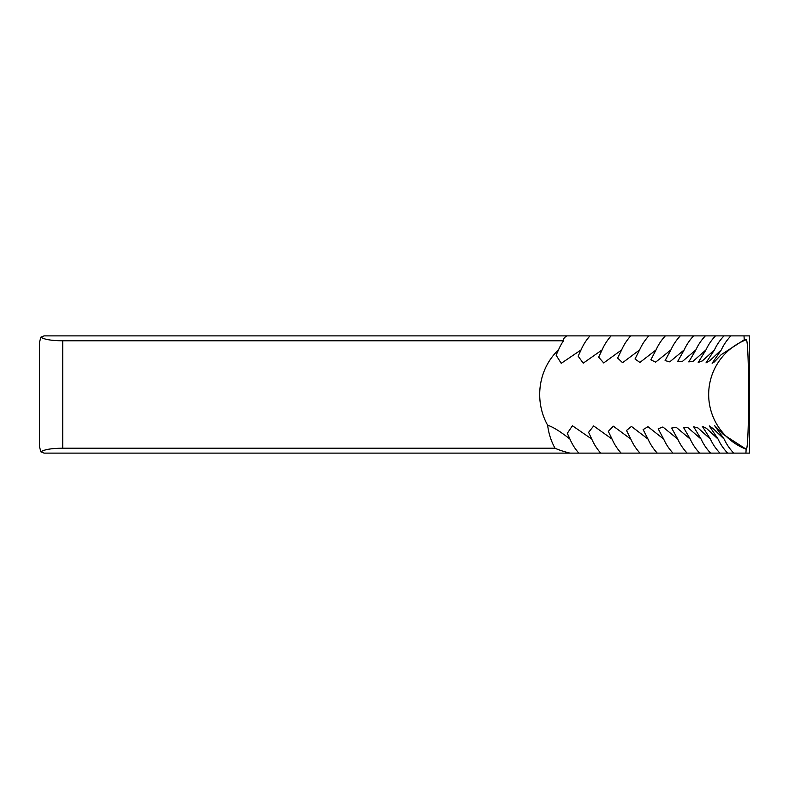 <?xml version="1.0" encoding="UTF-8"?>
<svg xmlns="http://www.w3.org/2000/svg" width="789" height="789" viewBox="0 0 789 789"><rect width="100%" height="100%" fill="white"/><g stroke="black" fill="none" stroke-linecap="round" stroke-linejoin="round"><path stroke-width="1.18" d="M744.254 339.803L746.147 339.803C749.422 336.597 749.422 452.432 746.147 449.197L723.464 434.532L714.587 425.587L724.144 439.098L713.157 428.614L709.262 425.902L718.089 439.098L706.372 428.269L702.299 426.307L710.416 439.098L697.949 427.934L693.699 426.81L701.125 439.098L687.89 427.608L683.471 427.391L690.227 439.098L676.193 427.283L671.626 428.062L677.741 439.098L662.888 426.987L658.174 428.802L663.667 439.098L647.966 426.691L643.134 429.601L648.025 439.098L631.447 426.425L626.515 430.469L630.815 439.098L613.339 426.178L608.329 431.376L612.057 439.098L593.663 425.952L588.594 432.333L591.77 439.098L572.429 425.754L567.321 433.319L569.964 439.098C560.397 431.544 552.961 426.918 547.645 425.212A58.623 53.553 -90 0 1 539.706 394.5A58.623 53.553 -90 0 1 558.504 349.902L556.117 355.188L561.235 363.334L581.059 349.902L578.15 356.174L583.239 363.147L602.106 349.902L598.654 357.151L603.693 362.94L621.633 349.902L617.619 358.078L622.59 362.703L639.613 349.902L635.017 358.975L639.899 362.447L656.044 349.902L650.856 359.804L655.62 362.161L670.906 349.902L665.097 360.583L669.743 361.865L684.191 349.902L677.751 361.283L682.248 361.559L695.878 349.902L688.787 361.904L693.127 361.234L705.968 349.902L698.206 362.447L702.368 360.898L714.449 349.902L705.987 362.91L709.972 360.563L721.314 349.902L712.132 363.265L714.4 361.924L721.146 354.685L744.254 339.803L744.007 335.877L566.798 335.877A45.703 10.129 -5.8 0 0 563.967 338.382A45.703 10.129 -5.8 0 0 563.494 340.779A50.772 46.383 -90 0 0 558.504 349.902M744.007 335.877L749.451 335.877L749.55 340.779L749.451 453.123L745.93 453.123L746.138 449.197A58.623 58.524 -90 0 1 746.147 339.803M714.449 349.902A50.772 50.318 90 0 1 724.036 335.877M721.314 349.902A50.772 50.496 90 0 1 730.93 335.877M705.968 349.902A50.772 50.101 90 0 1 715.505 335.877M695.878 349.902A50.772 49.855 90 0 1 705.366 335.877M684.191 349.902A50.772 49.559 90 0 1 693.62 335.877M670.906 349.902A50.772 49.224 90 0 1 680.276 335.877M656.044 349.902A50.772 48.849 90 0 1 665.344 335.877M639.613 349.902A50.772 48.435 90 0 1 648.834 335.877M621.633 349.902A50.772 47.981 90 0 1 630.766 335.877M602.106 349.902A50.772 47.488 90 0 1 611.15 335.877M581.059 349.902A50.772 46.955 90 0 1 589.994 335.877M563.494 340.779L62.725 340.779L62.725 448.221L555.022 448.221A58.623 53.553 90 0 1 547.645 425.212M62.725 448.221C51.64 448.29 44.342 449.493 40.841 451.821L39.45 446.456L39.45 342.544L40.841 337.179L44.105 335.877L566.798 335.877M555.022 448.221A50.604 11.214 -174.2 0 0 570.003 453.123L44.105 453.123L40.841 451.821M570.003 453.123L745.93 453.123M578.85 453.123A50.772 46.679 90 0 1 569.964 439.098M600.764 453.123A50.772 47.222 90 0 1 591.77 439.098M621.15 453.123A50.772 47.734 90 0 1 612.057 439.098M639.997 453.123A50.772 48.208 90 0 1 630.815 439.098M657.286 453.123A50.772 48.642 90 0 1 648.025 439.098M673.007 453.123A50.772 49.036 90 0 1 663.667 439.098M687.15 453.123A50.772 49.391 90 0 1 677.741 439.098M699.695 453.123A50.772 49.707 90 0 1 690.227 439.098M710.642 453.123A50.772 49.983 90 0 1 701.125 439.098M719.972 453.123A50.772 50.22 90 0 1 710.416 439.098M727.685 453.123A50.772 50.407 90 0 1 718.089 439.098M733.77 453.123A50.772 50.565 90 0 1 724.144 439.098M40.841 337.179C44.342 339.507 51.64 340.71 62.725 340.779"/></g></svg>
